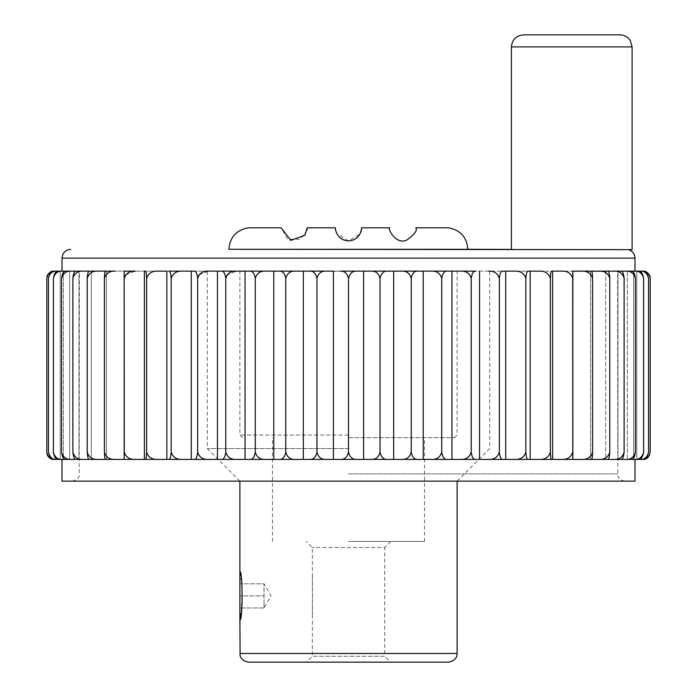 <?xml version="1.0" encoding="UTF-8"?>
<svg xmlns="http://www.w3.org/2000/svg" width="697" height="697" viewBox="0 0 697 697"><rect width="100%" height="100%" fill="white"/><g stroke="black" fill="none" stroke-linecap="round" stroke-linejoin="round"><path stroke-width="0.52" stroke-dasharray="3.48 2.61" d="M47.614 455.498L54.157 459.41L60.23 459.41L60.23 271.142L54.906 271.142L60.23 271.142L60.23 459.41L54.906 459.41L642.843 459.41C646.642 459.654 649.099 457.241 650.205 452.161M448.528 227.823L415.839 227.823C417.581 230.533 414.393 234.723 406.273 240.387C394.58 244.56 387.227 227.109 389.771 227.823L361.534 227.823L359.905 234.122L348.378 240.848L337.043 234.035L335.466 227.823L307.229 227.823M307.037 230.054L300.241 239.367L287.626 239.08L281.161 227.823L248.228 227.823M348.5 271.264L239.89 271.264L348.5 271.264M348.5 541.473L424.525 541.473L348.5 541.473M511.415 249.421L626.159 249.491M626.263 249.5L632.101 249.665M228.904 249.421L467.853 249.421M264.024 607.967L264.024 601.929L264.024 607.967L264.024 601.929L264.024 607.967L239.89 607.967L239.89 595.9L239.89 607.967L264.024 607.967L270.994 595.9L264.024 583.825L264.024 601.929L264.024 583.825L264.024 595.9L264.024 583.825L239.89 583.825L239.89 595.9L264.024 595.9L264.024 601.929L264.024 595.9L239.89 595.9L239.89 583.825L264.024 583.825M239.89 620.034L239.89 571.758L242.199 586.63L241.24 612.959M312.413 614.615L312.413 577.177L312.413 614.615M62.007 481.13L634.993 481.13M348.5 448.546L207.305 448.546L348.5 448.546M62.312 271.142L58.862 271.142C56.039 270.898 54.218 273.311 53.39 278.382C54.732 273.311 57.703 270.898 62.312 271.142L69.665 271.142L69.665 459.41L66.006 459.41L69.665 459.41L69.665 271.142L62.007 271.142L634.993 271.142L627.335 271.142L627.335 459.41L630.994 459.41L627.335 459.41L627.335 271.142L638.138 271.142L633.617 271.142L633.617 459.41L638.138 459.41C640.961 459.654 642.782 457.241 643.61 452.161C642.268 457.241 639.297 459.654 634.688 459.41M571.758 271.142L607.967 271.142L571.758 271.142M599.272 271.142C604.7 270.898 608.202 273.311 609.779 278.382C609.448 273.311 608.699 270.898 607.549 271.142L561.704 271.142C567.384 270.898 571.052 273.311 572.707 278.382L572.777 459.41L561.704 459.41L630.994 459.41C633.285 459.654 634.767 457.241 635.437 452.161C634 457.241 630.811 459.654 625.88 459.41M561.704 271.142L552.616 271.142L552.616 459.41L551.606 459.41L561.704 459.41C567.384 459.654 571.052 457.241 572.707 452.161M539.304 271.142C545.019 270.898 548.713 273.311 550.377 278.382C550.56 273.311 550.97 270.898 551.606 271.142L530.164 271.142L530.164 459.41L528.204 459.41L551.606 459.41C550.97 459.654 550.56 457.241 550.377 452.161C548.713 457.241 545.019 459.654 539.304 459.41M514.813 271.142C520.502 270.898 524.179 273.311 525.834 278.382C526.191 273.311 526.984 270.898 528.204 271.142L505.717 271.142L505.717 459.41L502.842 459.41L528.204 459.41C526.984 459.654 526.191 457.241 525.834 452.161C524.179 457.241 520.502 459.654 514.813 459.41M488.501 271.142C494.103 270.898 497.719 273.311 499.348 278.382C499.88 273.311 501.038 270.898 502.842 271.142L460.656 271.142C466.11 270.898 469.63 273.311 471.216 278.382L471.216 452.161C471.904 457.241 473.42 459.654 475.781 459.41L502.842 459.41C501.038 459.654 499.88 457.241 499.348 452.161C497.719 457.241 494.103 459.654 488.501 459.41M471.216 278.382C471.904 273.311 473.42 270.898 475.781 271.142L431.582 271.142C436.827 270.898 440.208 273.311 441.732 278.382L441.732 452.161C442.578 457.241 444.442 459.654 447.326 459.41L460.656 459.41C466.11 459.654 469.63 457.241 471.216 452.161M441.732 278.382C442.569 273.311 444.442 270.898 447.326 271.142L401.603 271.142C406.569 270.898 409.784 273.311 411.23 278.382L411.23 452.161C412.215 457.241 414.401 459.654 417.791 459.41L431.582 459.41C436.827 459.654 440.208 457.241 441.732 452.161M411.23 278.382C412.215 273.311 414.401 270.898 417.791 271.142L393.657 271.142L393.657 459.41L387.497 459.41L401.603 459.41C406.569 459.654 409.784 457.241 411.23 452.161M371.039 271.142C375.683 270.898 378.68 273.311 380.039 278.382C381.163 273.311 383.646 270.898 387.497 271.142L340.223 271.142C344.492 270.898 347.254 273.311 348.5 278.382L348.5 452.161C349.746 457.241 352.508 459.654 356.777 459.41L387.497 459.41C383.646 459.654 381.163 457.241 380.039 452.161C378.68 457.241 375.683 459.654 371.039 459.41M348.5 278.382C349.746 273.311 352.508 270.898 356.777 271.142L309.503 271.142C313.354 270.898 315.837 273.311 316.961 278.382L316.961 452.161C315.837 457.241 313.354 459.654 309.503 459.41L340.223 459.41C344.492 459.654 347.254 457.241 348.5 452.161M285.77 452.161C287.216 457.241 290.431 459.654 295.397 459.41L279.209 459.41L303.343 459.41L303.343 271.142L279.209 271.142L295.397 271.142C290.431 270.898 287.216 273.311 285.77 278.382L285.77 452.161C284.785 457.241 282.599 459.654 279.209 459.41L265.418 459.41C260.173 459.654 256.792 457.241 255.268 452.161C254.431 457.241 252.558 459.654 249.674 459.41L236.344 459.41C230.89 459.654 227.37 457.241 225.784 452.161C225.096 457.241 223.58 459.654 221.219 459.41L208.499 459.41C202.897 459.654 199.281 457.241 197.652 452.161C197.12 457.241 195.962 459.654 194.158 459.41L208.499 459.41M168.796 459.41L191.283 459.41L191.283 271.142L168.796 271.142L182.187 271.142C176.498 270.898 172.821 273.311 171.166 278.382L171.166 452.161C170.809 457.241 170.016 459.654 168.796 459.41M124.293 452.161C125.948 457.241 129.616 459.654 135.296 459.41L144.384 459.41L144.384 271.142L145.394 271.142C146.03 270.898 146.44 273.311 146.623 278.382L146.623 452.161C148.287 457.241 151.981 459.654 157.696 459.41L145.394 459.41L166.836 459.41L166.836 271.142L105.508 271.142L106.406 271.142L106.406 459.41L135.296 459.41L124.223 459.41L124.223 271.142L124.162 459.41M104.419 278.382C104.585 273.311 104.942 270.898 105.508 271.142L89.451 271.142C88.301 270.898 87.552 273.311 87.221 278.382L87.221 452.161C87.552 457.241 88.301 459.654 89.451 459.41L91.298 459.41L91.298 271.142L76.234 271.142C74.501 270.898 73.385 273.311 72.88 278.382L72.88 452.161C73.385 457.241 74.501 459.654 76.234 459.41L79.005 459.41L79.005 271.142L66.006 271.142C63.715 270.898 62.233 273.311 61.563 278.382L61.563 452.161C62.233 457.241 63.715 459.654 66.006 459.41L105.508 459.41C104.942 459.654 104.585 457.241 104.419 452.161L104.419 278.382C106.049 273.311 109.647 270.898 115.232 271.142M144.384 459.41L145.394 459.41C146.03 459.654 146.44 457.241 146.623 452.161M633.617 459.41L633.617 271.142L640.369 271.142C644.594 270.898 647.321 273.311 648.55 278.382C647.583 273.311 645.431 270.898 642.094 271.142L636.77 271.142L636.77 459.41L642.094 459.41C645.431 459.654 647.583 457.241 648.55 452.161C647.321 457.241 644.594 459.654 640.369 459.41M625.88 271.142C630.811 270.898 634 273.311 635.437 278.382C634.767 273.311 633.285 270.898 630.994 271.142L617.995 271.142L620.766 271.142L617.995 271.142L617.995 459.41L620.766 459.41C622.499 459.654 623.615 457.241 624.12 452.161C622.604 457.241 619.241 459.654 614.031 459.41M614.031 271.142C619.241 270.898 622.604 273.311 624.12 278.382C623.615 273.311 622.499 270.898 620.766 271.142L605.702 271.142L605.702 459.41L607.549 459.41C608.699 459.654 609.448 457.241 609.779 452.161C608.202 457.241 604.7 459.654 599.272 459.41M581.768 271.142C587.353 270.898 590.951 273.311 592.581 278.382C592.415 273.311 592.058 270.898 591.492 271.142L590.594 271.142L590.594 459.41L591.492 459.41C592.058 459.654 592.415 457.241 592.581 452.161C590.951 457.241 587.353 459.654 581.768 459.41M62.312 459.41C57.703 459.654 54.732 457.241 53.39 452.161C54.218 457.241 56.039 459.654 58.862 459.41L63.383 459.41L63.383 271.142L56.631 271.142C52.406 270.898 49.679 273.311 48.45 278.382L48.45 452.161C49.417 457.241 51.569 459.654 54.906 459.41L60.23 459.41M53.39 278.382L53.39 452.161M46.795 278.382C47.901 273.311 50.358 270.898 54.157 271.142L60.23 271.142M56.631 271.142L54.906 271.142C51.569 270.898 49.417 273.311 48.45 278.382M56.631 459.41C52.406 459.654 49.679 457.241 48.45 452.161M648.55 278.382L648.55 452.161M649.386 275.054L642.843 271.142L636.77 271.142L640.369 271.142M636.77 271.142L636.77 459.41M63.383 271.142L63.383 459.41M523.491 34.85L620.034 34.85M390.738 541.473L384.7 547.502L312.3 547.502L384.7 547.502L384.7 656.234L312.3 656.234L384.7 656.234L390.616 662.15L306.384 662.15L448.424 662.15M348.5 435.05L239.89 435.05L348.5 435.05M571.758 271.386L607.967 271.386L571.758 271.386M633.617 271.142L638.138 271.142C640.961 270.898 642.782 273.311 643.61 278.382L643.61 452.161M309.503 271.142L303.343 271.142L309.503 271.142M285.77 278.382C284.785 273.311 282.599 270.898 279.209 271.142L265.418 271.142C260.173 270.898 256.792 273.311 255.268 278.382L255.268 452.161M255.268 278.382C254.422 273.311 252.558 270.898 249.674 271.142L221.219 271.142L236.344 271.142L227.039 274.94M225.784 452.161L225.784 278.382C225.096 273.311 223.58 270.898 221.219 271.142L194.158 271.142C195.962 270.898 197.12 273.311 197.652 278.382L197.652 452.161M171.166 278.382C170.809 273.311 170.016 270.898 168.796 271.142L166.836 271.142M572.838 459.41L572.707 278.382M634.688 271.142C639.297 270.898 642.268 273.311 643.61 278.382M316.961 278.382C318.32 273.311 321.317 270.898 325.961 271.142M199.028 274.836L208.499 271.142M146.623 278.382C148.287 273.311 151.981 270.898 157.696 271.142M125.73 274.775L135.296 271.142M87.221 278.382C88.798 273.311 92.3 270.898 97.728 271.142M72.88 278.382C74.396 273.311 77.759 270.898 82.969 271.142M61.563 278.382C63 273.311 66.189 270.898 71.12 271.142M79.005 271.142L79.005 459.41M71.12 459.41C66.189 459.654 63 457.241 61.563 452.161M91.298 271.142L91.298 459.41M82.969 459.41C77.759 459.654 74.396 457.241 72.88 452.161M106.406 271.142L106.406 459.41M97.728 459.41C92.3 459.654 88.798 457.241 87.221 452.161M115.232 459.41C109.647 459.654 106.049 457.241 104.419 452.161M182.187 459.41C176.498 459.654 172.821 457.241 171.166 452.161M217.447 271.142L217.447 459.41M245.048 271.142L245.048 459.41M273.79 271.142L273.79 459.41M333.393 271.142L333.393 459.41M325.961 459.41C321.317 459.654 318.32 457.241 316.961 452.161M363.607 271.142L363.607 459.41M380.039 278.382L380.039 452.161M423.21 271.142L423.21 459.41M451.952 271.142L451.952 459.41M479.553 271.142L479.553 459.41M499.348 278.382L499.348 452.161M525.834 278.382L525.834 452.161M550.377 278.382L550.377 452.161M592.581 278.382L592.581 452.161M590.594 271.142L590.594 459.41M609.779 278.382L609.779 452.161M605.702 271.142L605.702 459.41M624.12 278.382L624.12 452.161M617.995 271.142L617.995 459.41M635.437 278.382L635.437 452.161M248.576 662.15L348.5 662.15M348.5 437.681L454.479 437.681L348.5 437.681M228.904 249.299L467.853 249.299M62.007 258.108L634.993 258.108M239.89 653.464L457.11 653.464M348.5 473.89L617.62 473.89L348.5 473.89M511.415 46.917L632.101 46.917M312.413 614.85L312.3 656.234L306.384 662.15M457.11 481.13L489.695 448.546L489.695 271.142M239.89 481.13L207.305 448.546L207.305 271.142M624.861 481.13C617.516 479.545 617.969 475.467 617.803 475.52L617.62 271.142M72.139 481.13C79.484 479.545 79.031 475.467 79.197 475.52L79.38 271.142M312.413 576.942L312.3 547.502L306.262 541.473M454.479 437.681L457.11 435.05L457.11 271.264M242.521 437.681L239.89 435.05L239.89 271.264M424.525 541.473L424.525 437.681M272.475 541.473L272.475 437.681"/><path stroke-width="1.05" d="M60.23 271.142L54.157 271.142C50.358 270.898 47.901 273.311 46.795 278.382L46.795 452.161C47.901 457.241 50.358 459.654 54.157 459.41L60.23 459.41M415.839 227.823L448.528 227.823C460.429 230.071 466.868 237.233 467.853 249.299L228.904 249.299C229.888 237.233 236.327 230.071 248.228 227.823L281.161 227.823L290.745 240.387L304.877 235.29L307.229 227.823L335.466 227.823C334.682 227.832 336.677 240.578 348.561 240.848C360.41 240.439 362.283 227.832 361.534 227.823L389.771 227.823C387.227 227.135 394.615 244.586 406.299 240.378C414.41 234.689 417.59 230.507 415.839 227.823M307.037 230.054L307.229 227.823M467.853 249.299L511.415 249.421L511.415 46.917L632.101 46.917L632.101 249.665L228.904 249.299M239.89 571.758L239.89 620.034C242.826 621.524 242.826 570.268 239.89 571.758L239.89 481.13M241.24 612.959L239.89 620.034L240.108 655.424C239.803 654.753 240.604 661.035 248.576 662.15L448.424 662.15C456.396 661.035 457.197 654.753 456.892 655.424L457.11 653.464L239.89 653.464M634.993 459.41L634.993 481.13L62.007 481.13L62.007 459.41M643.61 278.382C642.268 273.311 639.297 270.898 634.688 271.142L638.138 271.142C640.961 270.898 642.782 273.311 643.61 278.382L643.61 452.161C642.782 457.241 640.961 459.654 638.138 459.41L58.862 459.41C56.039 459.654 54.218 457.241 53.39 452.161C54.732 457.241 57.703 459.654 62.312 459.41M649.386 275.054L650.205 278.382L650.205 452.161C649.099 457.241 646.642 459.654 642.843 459.41L636.77 459.41M633.617 271.142L642.094 271.142C645.431 270.898 647.583 273.311 648.55 278.382L648.55 452.161C647.583 457.241 645.431 459.654 642.094 459.41L633.617 459.41M625.88 459.41C630.811 459.654 634 457.241 635.437 452.161C634.767 457.241 633.285 459.654 630.994 459.41L617.995 459.41M605.702 271.142L620.766 271.142C622.499 270.898 623.615 273.311 624.12 278.382L624.12 452.161C623.615 457.241 622.499 459.654 620.766 459.41L605.702 459.41M609.779 278.382C608.202 273.311 604.7 270.898 599.272 271.142L607.549 271.142C608.699 270.898 609.448 273.311 609.779 278.382L609.779 452.161C609.448 457.241 608.699 459.654 607.549 459.41L590.594 459.41M581.768 459.41C587.353 459.654 590.951 457.241 592.581 452.161C592.415 457.241 592.058 459.654 591.492 459.41L572.777 459.41L572.707 278.382C571.052 273.311 567.384 270.898 561.704 271.142L552.616 271.142L552.616 459.41L561.704 459.41C567.384 459.654 571.052 457.241 572.707 452.161M551.606 459.41L530.164 459.41L530.164 271.142L539.304 271.142C545.019 270.898 548.713 273.311 550.377 278.382L550.377 452.161C550.56 457.241 550.97 459.654 551.606 459.41M528.204 459.41L505.717 459.41L505.717 271.142L514.813 271.142C520.502 270.898 524.179 273.311 525.834 278.382L525.834 452.161C526.191 457.241 526.984 459.654 528.204 459.41M514.813 271.142L502.842 271.142C501.038 270.898 499.88 273.311 499.348 278.382L499.348 452.161C499.88 457.241 501.038 459.654 502.842 459.41L475.781 459.41C473.42 459.654 471.904 457.241 471.216 452.161L471.216 278.382C469.63 273.311 466.11 270.898 460.656 271.142L417.791 271.142C414.401 270.898 412.215 273.311 411.23 278.382L411.23 452.161C412.215 457.241 414.401 459.654 417.791 459.41L431.582 459.41C436.827 459.654 440.208 457.241 441.732 452.161C442.569 457.241 444.442 459.654 447.326 459.41L460.656 459.41C466.11 459.654 469.63 457.241 471.216 452.161M411.23 452.161C409.784 457.241 406.569 459.654 401.603 459.41L393.657 459.41L393.657 271.142L401.603 271.142L387.497 271.142C383.646 270.898 381.163 273.311 380.039 278.382L380.039 452.161C381.163 457.241 383.646 459.654 387.497 459.41L356.777 459.41C352.508 459.654 349.746 457.241 348.5 452.161C347.254 457.241 344.492 459.654 340.223 459.41L309.503 459.41C313.354 459.654 315.837 457.241 316.961 452.161C318.32 457.241 321.317 459.654 325.961 459.41M316.961 452.161L316.961 278.382C318.32 273.311 321.317 270.898 325.961 271.142L295.397 271.142L303.343 271.142L303.343 459.41L295.397 459.41C290.431 459.654 287.216 457.241 285.77 452.161L285.77 278.382C284.785 273.311 282.599 270.898 279.209 271.142L236.344 271.142C230.89 270.898 227.37 273.311 225.784 278.382L225.784 452.161C227.37 457.241 230.89 459.654 236.344 459.41L249.674 459.41C252.558 459.654 254.422 457.241 255.268 452.161C256.792 457.241 260.173 459.654 265.418 459.41L279.209 459.41C282.599 459.654 284.785 457.241 285.77 452.161M225.784 452.161C225.096 457.241 223.58 459.654 221.219 459.41L194.158 459.41C195.962 459.654 197.12 457.241 197.652 452.161C199.281 457.241 202.897 459.654 208.499 459.41M217.447 459.41L217.447 271.142L208.499 271.142C202.897 270.898 199.281 273.311 197.652 278.382C197.12 273.311 195.962 270.898 194.158 271.142L182.187 271.142L191.283 271.142L191.283 459.41L168.796 459.41C170.016 459.654 170.809 457.241 171.166 452.161C172.821 457.241 176.498 459.654 182.187 459.41M146.623 278.382C148.287 273.311 151.981 270.898 157.696 271.142L166.836 271.142L166.836 459.41L157.696 459.41C151.981 459.654 148.287 457.241 146.623 452.161L146.623 278.382C146.44 273.311 146.03 270.898 145.394 271.142L144.384 271.142L144.384 459.41L135.296 459.41C129.616 459.654 125.948 457.241 124.293 452.161L124.162 271.142L124.162 459.41L105.508 459.41C104.942 459.654 104.585 457.241 104.419 452.161C106.049 457.241 109.647 459.654 115.232 459.41M146.623 452.161C146.44 457.241 146.03 459.654 145.394 459.41L144.384 459.41M124.293 452.161L124.162 459.41M106.406 459.41L89.451 459.41C88.301 459.654 87.552 457.241 87.221 452.161C88.798 457.241 92.3 459.654 97.728 459.41M91.298 459.41L76.234 459.41C74.501 459.654 73.385 457.241 72.88 452.161C74.396 457.241 77.759 459.654 82.969 459.41M79.005 459.41L66.006 459.41C63.715 459.654 62.233 457.241 61.563 452.161C63 457.241 66.189 459.654 71.12 459.41M63.383 459.41L54.906 459.41C51.569 459.654 49.417 457.241 48.45 452.161C49.679 457.241 52.406 459.654 56.631 459.41M47.614 455.498L46.987 453.799C47.091 453.677 46.769 457.894 54.035 459.41M642.965 271.142C650.231 272.658 649.909 276.875 650.013 276.753L650.205 278.382C649.099 273.311 646.642 270.898 642.843 271.142L636.77 271.142M634.688 459.41C639.297 459.654 642.268 457.241 643.61 452.161M572.707 278.382L572.777 271.142L634.688 271.142M635.437 278.382C634 273.311 630.811 270.898 625.88 271.142L630.994 271.142C633.285 270.898 634.767 273.311 635.437 278.382L635.437 452.161M617.995 271.142L625.88 271.142M599.272 459.41C604.7 459.654 608.202 457.241 609.779 452.161M590.594 271.142L599.272 271.142M581.768 271.142L591.492 271.142C592.058 270.898 592.415 273.311 592.581 278.382C590.951 273.311 587.353 270.898 581.768 271.142L572.838 271.142L572.838 459.41M592.581 278.382L592.581 452.161M561.704 271.142L551.606 271.142C550.97 270.898 550.56 273.311 550.377 278.382M539.304 459.41C545.019 459.654 548.713 457.241 550.377 452.161M514.813 459.41C520.502 459.654 524.179 457.241 525.834 452.161M441.732 452.161L441.732 278.382C442.578 273.311 444.442 270.898 447.326 271.142L475.781 271.142C473.42 270.898 471.904 273.311 471.216 278.382M479.553 271.142L479.553 459.41M451.952 271.142L451.952 459.41M411.23 278.382C409.784 273.311 406.569 270.898 401.603 271.142L423.21 271.142L423.21 459.41M441.732 278.382C440.208 273.311 436.827 270.898 431.582 271.142L423.21 271.142M380.039 278.382C378.68 273.311 375.683 270.898 371.039 271.142L387.497 271.142L356.777 271.142L363.607 271.142L363.607 459.41M371.039 459.41C375.683 459.654 378.68 457.241 380.039 452.161M363.607 271.142L371.039 271.142M325.961 271.142L333.393 271.142L333.393 459.41M348.5 278.382C347.254 273.311 344.492 270.898 340.223 271.142L356.777 271.142C352.508 270.898 349.746 273.311 348.5 278.382L348.5 452.161M333.393 271.142L309.503 271.142C313.354 270.898 315.837 273.311 316.961 278.382M255.268 452.161L255.268 278.382C256.792 273.311 260.173 270.898 265.418 271.142L295.397 271.142C290.431 270.898 287.216 273.311 285.77 278.382M273.79 271.142L273.79 459.41M217.447 271.142L245.048 271.142L245.048 459.41M255.268 278.382C254.431 273.311 252.558 270.898 249.674 271.142L245.048 271.142M199.028 274.836L197.652 278.382L197.652 452.161M171.166 278.382C170.809 273.311 170.016 270.898 168.796 271.142L182.187 271.142C176.498 270.898 172.821 273.311 171.166 278.382L171.166 452.161M166.836 271.142L157.696 271.142M135.296 271.142L124.223 271.142L135.296 271.142C129.616 270.898 125.948 273.311 124.293 278.382L125.73 274.775M104.419 278.382C104.585 273.311 104.942 270.898 105.508 271.142L115.232 271.142C109.647 270.898 106.049 273.311 104.419 278.382L104.419 452.161M106.406 271.142L97.728 271.142C92.3 270.898 88.798 273.311 87.221 278.382L87.221 452.161M91.298 271.142L82.969 271.142C77.759 270.898 74.396 273.311 72.88 278.382L72.88 452.161M72.88 278.382C73.385 273.311 74.501 270.898 76.234 271.142L82.969 271.142M61.563 278.382C62.233 273.311 63.715 270.898 66.006 271.142L71.12 271.142C66.189 270.898 63 273.311 61.563 278.382L61.563 452.161M115.232 271.142L62.312 271.142C57.703 270.898 54.732 273.311 53.39 278.382L53.39 452.161M63.383 271.142L56.631 271.142C52.406 270.898 49.679 273.311 48.45 278.382L48.45 452.161M48.45 278.382C49.417 273.311 51.569 270.898 54.906 271.142L56.631 271.142M53.39 278.382C54.218 273.311 56.039 270.898 58.862 271.142L62.312 271.142M632.101 46.917L630.219 40.452C627.779 36.845 624.381 34.981 620.034 34.85L523.491 34.85C516.155 35.564 512.138 39.59 511.415 46.917M348.5 662.15L390.616 662.15M71.12 271.142L79.005 271.142M97.728 271.142L89.451 271.142C88.301 270.898 87.552 273.311 87.221 278.382M208.499 271.142L221.219 271.142C223.58 270.898 225.096 273.311 225.784 278.382L227.039 274.94M525.834 278.382C526.191 273.311 526.984 270.898 528.204 271.142L539.304 271.142M499.348 278.382C497.719 273.311 494.103 270.898 488.501 271.142M624.12 278.382C622.604 273.311 619.241 270.898 614.031 271.142M648.55 278.382C647.321 273.311 644.594 270.898 640.369 271.142M640.369 459.41C644.594 459.654 647.321 457.241 648.55 452.161M614.031 459.41C619.241 459.654 622.604 457.241 624.12 452.161M488.501 459.41C494.103 459.654 497.719 457.241 499.348 452.161M628.346 249.665C632.501 250.946 634.723 253.76 634.993 258.108L62.007 258.108L62.887 254.283C64.568 251.181 67.165 249.561 70.693 249.421M457.11 653.464L457.11 481.13M46.795 278.382L46.987 276.753C47.091 276.875 46.769 272.658 54.035 271.142M634.993 271.142L634.993 258.108M62.007 271.142L62.007 258.108M650.205 452.161L649.282 455.707L642.965 459.41"/></g></svg>
